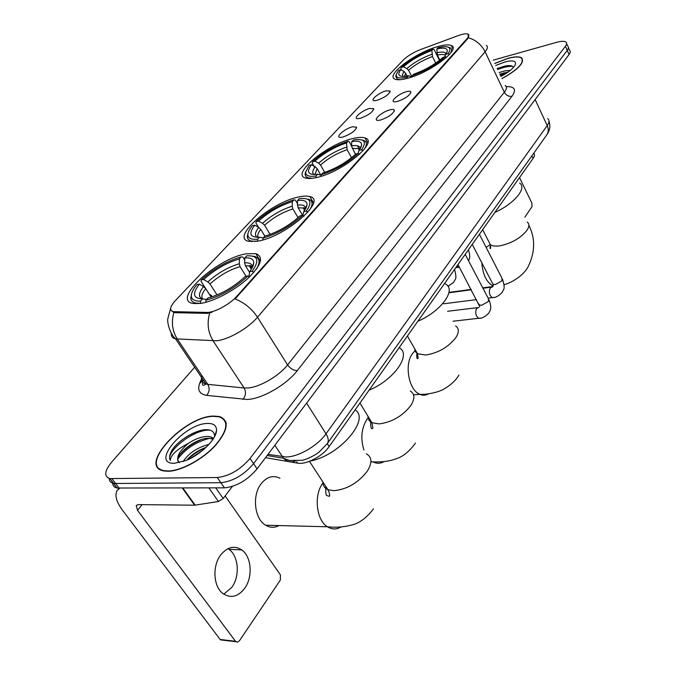 <?xml version="1.0" encoding="UTF-8"?>
<svg xmlns="http://www.w3.org/2000/svg" width="676" height="676" viewBox="0 0 676 676"><rect width="100%" height="100%" fill="white"/><g stroke="black" fill="none" stroke-linecap="round" stroke-linejoin="round"><path stroke-width="1.01" d="M352.466 138.631C327.049 144.36 290.807 174.171 305.459 177.991C307.994 178.794 311.729 178.633 316.638 177.518C342.335 172.287 379.439 141.521 365.065 138.005C362.277 137.017 358.077 137.22 352.466 138.631M298.733 196.961C271.448 202.048 230.406 237.563 248.548 241.332L258.063 241.104C285.754 236.634 327.598 199.969 309.861 196.606C307.174 195.812 303.465 195.93 298.733 196.961M246.36 253.804C217.326 258.021 171.112 299.983 193.032 303.482L200.662 303.414C213.869 301.479 234.927 290.325 248.033 278.275C261.426 265.043 264.02 256.829 255.815 253.644L246.36 253.804M437.051 46.805C414.625 53.1 384.974 75.644 395.012 79.168C397.539 80.216 401.933 79.869 408.211 78.12C430.789 72.171 461.285 48.917 451.374 45.571C448.678 44.371 443.904 44.777 437.051 46.805M377.183 100.293L374.631 100.716C369.088 100.935 378.568 92.764 386.004 90.854L390.17 91.066C389.249 94.327 384.923 97.403 377.183 100.293M360.392 118.292L358.018 118.672C352.103 118.976 361.939 110.34 369.569 108.456L373.701 108.718C372.789 112.148 368.352 115.343 360.392 118.292M342.884 137.042L340.704 137.389C334.409 137.786 344.616 128.643 352.458 126.792L356.531 127.113C355.635 130.721 351.081 134.034 342.884 137.042M397.581 101.417L394.911 101.848C389.03 102.076 398.654 93.634 406.437 91.674C408.997 90.998 410.484 91.091 410.898 91.953C409.969 95.341 405.524 98.493 397.581 101.417M380.698 119.998L378.222 120.387C371.935 120.717 381.923 111.777 389.925 109.842C392.435 109.199 393.905 109.318 394.345 110.18C393.424 113.745 388.877 117.016 380.698 119.998M458.066 35.667L460.508 34.839C464.175 33.749 466.702 33.521 468.088 34.163C469.347 34.873 469.06 36.293 467.226 38.405L236.693 296.392C229.713 304.47 214.115 312.827 206.788 312.422L173.394 311.661C169.245 310.394 169.862 306.76 175.236 300.769L403.141 60.156C407.442 55.981 413.323 52.415 420.793 49.458L458.066 35.667M203.087 379.718L200.257 383.013M533.795 153.139C534.885 154.381 534.648 156.139 533.085 158.412L329.161 446.582C322.604 456.292 306.135 464.919 297.634 463.136L265.516 457.677M501.947 78.653C518.391 69.408 524.948 62.479 521.627 57.874C519.168 56.378 514.588 56.539 507.879 58.364L494.748 63.426M213.43 416.07C184.218 416.264 137.27 466.482 163.82 470.935L167.994 471.273C181.041 471.164 202.707 459.418 215.399 445.552C228.218 430.139 229.57 420.464 219.446 416.517L213.43 416.07M159.882 468.941L160.001 469.507M225.294 421.528L225.835 421.782M468.096 34.189L468.307 37.746L467.479 38.946L235.071 298.953C244.357 302.62 251.835 308.712 257.497 317.221C248.43 328.122 228.589 339.597 216.768 340.772L175.557 338.87C172.38 338.144 170.977 336.285 171.358 333.268M112.723 483.129C112.774 485.79 114.202 487.421 117.007 488.021L224.44 487.844L220.841 482.698C232.857 481.413 243.766 475.076 253.576 463.668L567.257 50.387C568.693 48.444 568.854 47.033 567.739 46.154C568.854 47.033 568.693 48.444 567.257 50.387L253.576 463.668C243.766 475.076 232.857 481.413 220.841 482.698L115.562 483.484L220.841 482.698L217.224 477.518C229.24 476.2 240.183 469.837 250.044 458.446L565.423 46.238C566.86 44.303 567.029 42.901 565.922 42.03C564.291 40.983 561.156 41.092 556.509 42.36L493.201 60.156M109.216 478.414C109.242 481.084 110.653 482.715 113.475 483.306L115.562 483.484L113.475 483.306C110.653 482.715 109.242 481.084 109.216 478.414M211.934 312.312L207.405 313.368L175.329 312.692L173.876 312.464L171.256 310.571M194.671 367.245L111.726 462.046C104.434 471.037 103.834 476.546 109.926 478.574L217.224 477.518M226.13 422.838L225.649 422.542M181.176 440.6L179.96 441.639M224.44 487.844C236.456 486.61 247.34 480.281 257.091 468.857L569.082 54.528C570.51 52.576 570.671 51.156 569.547 50.269L568.465 47.81M501.913 78.577C518.171 69.425 524.66 62.572 521.373 58.009C518.94 56.531 514.402 56.691 507.769 58.499L494.781 63.502M499.065 72.56L505.547 70.718L510.287 70.431M499.801 74.123L508.2 72.011M500.908 76.456C508.977 72.087 513.828 68.056 515.45 64.372C516.185 60.806 512.678 60.012 504.913 61.972L495.711 65.471M513.49 67.414C512.611 65.572 509.772 65.133 504.972 66.079L497.156 68.529M497.629 69.518C503.781 67.076 508.834 66.062 512.763 66.459M500.578 75.754L504.752 74.284M497.257 68.732L503.569 66.637L509.51 65.589M500.206 74.977L507.169 72.738M524.88 217.199L531.961 206.687L531.894 203.121L519.514 177.585M226.232 423.396L225.776 423.075M168.239 470.969C181.151 470.859 202.589 459.241 215.154 445.518C227.837 430.266 229.172 420.692 219.151 416.788L213.202 416.348C184.286 416.534 137.828 466.237 164.099 470.64L168.239 470.969M183.12 461.59C188.621 453.233 197.231 447.504 208.952 444.402M186.762 460.195C191.705 454.509 198.136 450.233 206.053 447.368M214.562 436.628C214.655 432.285 212.188 429.97 207.152 429.691C197.198 429.091 180.255 438.994 172.929 448.729C169.71 453.63 168.831 457.508 170.284 460.373C170.732 455.1 176.816 449.405 188.528 443.279C179.03 451.289 175.794 457.567 178.802 462.13L179.368 462.646M188.528 443.279C195.432 438.749 201.896 436.459 207.921 436.417L210.988 436.933L213.54 438.42M178.329 461.598C173.512 455.979 195.998 437.203 209.239 438.344L213.067 439.155M207.346 423.463C184.109 423.607 149.565 464.361 174.569 463.28L185.993 460.517C200.856 454.669 216.447 439.138 216.531 430.435C216.607 425.576 213.548 423.252 207.346 423.463M160.347 469.245L160.499 469.786M170.284 460.373C164.69 452.32 194.527 428.17 210.405 430.24M177.906 458.894C185.511 448.72 196.032 441.876 209.467 438.352M211.732 438.006L212.923 437.904M190.607 458.37L203.163 449.954M172.929 448.729C179.309 440.963 187.818 435.09 198.448 431.111M179.9 454.492C185.748 448.027 193.066 443 201.854 439.417M187.184 460.01C192.474 454.728 198.736 450.537 205.977 447.436M407.256 75.974L404.172 71.529L400.724 69.738C397.074 74.698 398.679 76.87 405.532 76.253L408.625 75.687L407.324 77.098L407.315 78.365M401.544 70.16L400.851 68.808L401.265 67.456C409.783 59.919 420.404 53.818 433.122 49.154L431.896 50.48C420.582 54.663 411.109 60.105 403.479 66.806L406.91 68.589L408.591 70.279L411.971 76.929M435.716 63.138L432.454 56.564L431.896 50.48M494.874 212.408C514.301 203.755 527.348 187.877 519.607 183.078M396.271 74.478L395.705 76.151L397.344 79.151L400.107 79.7M433.122 49.154L434.186 49.661L439.485 60.384M412.301 76.819L412.301 75.67C425.601 70.887 436.612 64.558 445.323 56.691L446.557 57.333M400.724 69.738L398.502 70.38L396.254 74.563C395.942 77.917 399.634 78.762 407.324 77.098M412.301 75.67L413.602 74.259C425.39 69.983 435.175 64.355 442.966 57.384L445.323 56.691M403.479 66.806L401.265 67.456M408.625 75.687L411.608 77.056M450.309 53.48C452.092 50.649 452.007 48.731 450.064 47.717L448.391 47.21M449.455 54.469L448.002 53.717C451.602 48.503 449.912 46.188 442.924 46.762L438.023 47.683L436.806 49.01L437.364 55.119L439.831 60.105M448.002 53.717L445.645 54.41L447.208 51.401C447.605 48.114 444.14 47.312 436.806 49.01M444.825 56.835L445.645 54.41M320.83 175.168L317.145 168.679L315.253 166.82L311.467 164.758C306.067 172.084 308.129 175.228 317.652 174.205L316.03 175.963L316.005 177.661M314.729 167.513L312.211 163.085L312.565 161.699C322.705 152.599 334.544 145.796 348.064 141.267L346.551 142.906C334.51 146.979 323.948 153.046 314.881 161.133L318.649 163.178L320.534 165.029L324.708 172.405M351.545 157.728L347.134 149.717L346.551 142.906M417.844 321.261C441.267 311.247 456.782 289.514 445.433 283.996M305.746 171.434L305.079 174.281L305.949 176.597L308.002 177.83L312.219 178.303M348.064 141.267L349.348 141.715L355.483 154.297M321.218 176.259L321.244 174.746C335.431 170.149 347.743 163.051 358.195 153.469L359.598 154.229M311.467 164.758L309.152 165.324L305.653 172.126C305.569 175.718 309.033 177.002 316.03 175.963M321.244 174.746L322.866 172.988C335.44 168.848 346.391 162.544 355.711 154.069L358.195 153.469M314.881 161.133L312.565 161.699M317.652 174.205L321.235 175.354M359.548 149.7L357.401 145.762M364.398 149.117C367.229 144.647 367.009 141.749 363.747 140.422L361.956 139.974M363.13 150.63L361.533 149.759C367.034 141.723 364.474 138.419 353.852 139.856L351.697 141.614L351.638 145.872C357.114 145.002 359.987 145.915 360.249 148.627M361.533 149.759L359.057 150.368L361.584 145.289C361.804 141.681 358.508 140.456 351.697 141.614M358.145 153.486L359.057 150.368M303.972 216.21L302.468 215.374C290.832 226.139 277.675 233.727 262.998 238.129L264.84 236.127L260.733 229.384L258.688 227.423L254.708 225.192C248.362 233.617 249.968 237.606 259.516 237.166L257.674 239.16L257.624 241.188M258.562 227.356L255.9 222.979L256.204 221.576C267.451 211.419 280.058 204.152 294.026 199.792L292.311 201.642C279.872 205.58 268.617 212.061 258.57 221.086L262.541 223.3L264.57 225.252L270.104 234.428M298.048 217.655L292.911 208.918L292.218 206.205L292.311 201.642M369.02 390.255C394.53 379.625 411.87 354.097 399.136 347.701M247.982 233.44L247.298 236.549C247.306 238.839 248.607 240.343 251.219 241.062L256.567 241.366M294.026 199.792L295.471 200.189L297.508 203.679M262.998 238.129L262.947 239.912M254.708 225.192L252.342 225.683C249.402 229.232 247.906 232.223 247.855 234.673C247.965 238.307 251.244 239.803 257.674 239.16M264.84 236.127C277.853 232.147 289.556 225.412 299.924 215.897L302.468 215.374M258.57 221.086L256.204 221.576M259.516 237.166L263.015 237.969M309.6 210.092C313.225 204.329 312.878 200.704 308.552 199.209M307.952 212.087L306.27 211.157C312.87 201.651 310.546 197.485 299.282 198.643L297.575 200.502L297.482 205.081L298.175 207.802L302.671 215.492M306.27 211.157L303.727 211.681L307.031 204.836C307.081 201.144 303.93 199.699 297.575 200.502M302.797 215.559L303.727 211.681M279.94 478.245C273.087 474.915 266.817 476.757 261.122 483.762C251.869 495.364 254.413 518.965 265.617 525.218C270.045 527.838 274.524 527.956 279.061 525.556M211.182 297.094L205.698 288.601L203.518 286.548L199.335 284.148C192.001 293.714 193.091 298.598 202.597 298.809L200.519 301.057L200.527 303.44M212.196 296.772L211.166 295.184L209.45 294.39L201.025 281.343L201.271 279.94C213.455 268.845 226.671 261.181 240.918 256.939L239.439 258.908C226.646 262.66 214.723 269.538 203.67 279.534L207.836 281.926L210.008 283.971L217.055 294.939M246.098 276.315L240.056 266.64L239.296 263.775L239.439 258.908M310.157 461.074C339.487 455.725 370.507 419.289 355.145 409.876M191.485 294.229L190.784 298.108C190.962 300.735 192.643 302.392 195.829 303.076L200.442 303.304M241.357 256.829L242.963 257.167L244.729 260.015M205.85 302.307L205.918 300.228C221.027 296.08 235.011 288.01 247.872 276.019L249.469 276.932M199.335 284.148L196.944 284.545C193.099 289.159 191.232 293.004 191.342 296.105C191.654 299.679 194.713 301.335 200.519 301.057M205.918 300.228L207.997 297.972L210.397 297.33C223.241 293.139 234.868 286.176 245.278 276.459L247.872 276.019M203.67 279.534L201.271 279.94M202.597 298.809L206.501 299.46M256.043 269.656C260.53 262.44 260.032 258.029 254.531 256.432L252.706 256.128M253.922 272.276L252.148 271.27C259.829 260.429 258.021 255.291 246.706 255.849L244.788 257.936L244.653 262.829L245.405 265.693L249.452 272.2M252.148 271.27L249.562 271.71C252.309 268.169 253.703 265.186 253.745 262.77C253.618 259.077 250.627 257.471 244.788 257.936M249.03 276.687L249.562 271.71M227.964 548.675L228.944 549.335C238.636 555.934 240.191 576.028 231.834 587.292L223.807 594.196M244.746 588.247C253.069 576.873 251.48 556.576 241.788 549.909C234.395 545.194 227.356 546.892 220.672 554.996C212.264 565.837 213.278 586.21 222.649 593.334C230.524 598.708 237.893 597.009 244.746 588.247M215.745 487.878L223.198 498.474L232.383 486.416M119.745 488.199L117.218 490.413C114.531 495.128 116.255 501.685 122.39 510.093L220.173 639.496L235.518 641.279L137.498 510.321L136.231 505.471L138.301 504.609L194.629 505.2L182.258 487.988M223.317 639.859L220.173 639.496M235.518 641.279L237.42 642.192L239.422 640.806L280.337 580.092L280.439 574.879L225.108 495.964M223.198 498.474L218.466 501.499L194.629 505.2M174.729 311.788L175.329 312.692M206.788 312.422L207.405 313.368M236.693 296.392L237.107 297.034M467.226 38.405L467.479 38.946M531.868 155.852L533.085 158.412M296.73 461.742L297.634 463.136M327.294 443.65L329.161 446.582M506.206 86.621C514.715 86.401 516.641 89.612 511.985 96.262L297.339 370.566C293.561 370.516 290.308 368.623 287.587 364.896L504.321 92.274C506.806 89.046 507.084 86.773 505.158 85.455M297.339 370.566C286.734 384.602 262.313 398.764 247.458 399.482L206.619 395.367C198.254 393.888 196.539 388.556 201.473 379.371M209.695 313.039C206.814 323.17 207.971 332.465 213.16 340.915L244.104 387.973L247.746 387.982C259.609 387.289 279.011 376.042 287.587 364.896L257.497 317.221L485.106 51.765C481.439 44.608 475.845 39.935 468.307 37.746M173.876 312.464C171.112 322.139 172.262 331.012 177.332 339.09L207.811 384.357L244.104 387.973C246.233 392.004 245.836 395.823 242.904 399.431M486.213 45.385C488.072 46.517 487.7 48.638 485.106 51.765L504.321 92.274C506.155 95.409 508.715 96.736 511.985 96.262M250.044 458.446L257.091 468.857M565.423 46.238L569.082 54.528M112.005 478.735L119.094 488.199L118.123 489.348M201.913 375.594C200.62 380.039 201.98 382.861 206.003 384.044L207.811 384.357C209.906 388.244 209.518 391.911 206.619 395.367M268.017 454.357L286.168 456.984C298.42 456.951 317.821 445.653 326.018 433.806L547.214 125.618C549.419 122.449 549.571 120.125 547.687 118.638M535.155 99.583L547.214 125.618C548.658 128.913 548.591 131.888 547.028 134.532L546.538 135.225M274.836 445.307L283.565 458.269C286.937 461.776 290.841 462.714 295.277 461.083M267.138 455.514L283.565 458.269L289.446 460.44L302.164 460.297C308.417 459.097 317.128 453.841 319.216 451.957L327.463 443.388C328.849 440.853 328.367 437.659 326.018 433.806L306.591 403.133M549.005 121.198C550.568 125.973 549.909 130.417 547.028 134.532L326.956 444.098M504.752 66.13L503.367 66.62M192.753 433.35L192.009 433.789M527.255 222.041C529.435 223.84 529.392 226.528 527.111 230.11C520.866 237.969 511.85 243.191 500.071 245.785C495.626 246.453 492.382 246.089 490.337 244.678L488.604 241.281M486.103 247.331L490.294 244.644M493.21 286.049C486.534 282.391 482.74 274.65 481.836 262.837M405.853 73.228L404.366 76.371M432.454 56.564C422.982 60.088 415.03 64.659 408.591 70.279M404.172 71.529C402.499 73.743 402.135 75.374 403.099 76.413M431.905 54.232C421.976 57.925 413.644 62.707 406.91 68.589M445.907 54.055C445.383 51.951 442.349 51.528 436.814 52.779M445.357 55.255L444.884 54.959C443.397 54.257 440.887 54.317 437.364 55.119M455.59 325.925C459.105 328.35 459.198 332.237 455.861 337.586C448.391 347.109 438.394 352.923 425.872 355.01L417.531 353.751L415.309 351.588L414.591 348.596M428.491 393.855C425.762 395.443 422.914 395.612 419.948 394.378C408.836 390.398 404.045 364.626 412.419 353.675L414.954 350.827M317.145 168.679L314.889 174.501M347.134 149.717C337.045 153.156 328.173 158.26 320.534 165.029M315.253 166.82C312.422 170.487 311.999 173.056 313.985 174.518M346.501 147.148C335.921 150.748 326.643 156.097 318.649 163.178M359.759 149.396L358.474 148.593L352.28 148.45M410.273 391.024C414.853 393.846 415.072 398.62 410.923 405.363C402.626 416.036 392.004 422.213 379.067 423.903L371.91 422.711C369.282 421.359 367.972 419.221 367.998 416.298M363.925 449.988C360.435 438.623 361.373 428.516 366.738 419.678L368.124 417.895M383.951 461.623C380.385 463.711 376.743 463.787 373.017 461.869L371.225 461.902M260.733 229.384C258.131 232.73 257.21 235.366 257.978 237.284M292.911 208.918C282.475 212.256 273.019 217.697 264.57 225.252M258.688 227.423C254.936 232.274 254.472 235.569 257.303 237.301M292.218 206.205C281.284 209.695 271.389 215.391 262.541 223.3M305.679 208.774C305.552 205.707 302.814 204.482 297.482 205.081M305.341 209.357L303.27 208.039L298.175 207.802M366.299 453.816C372.053 456.993 372.408 462.747 367.364 471.071C358.221 482.892 346.999 489.432 333.699 490.692L327.885 489.661C324.548 488.173 322.883 485.613 322.9 481.98M341.025 526.959C336.487 529.638 331.967 529.578 327.454 526.781C316.317 520.25 313.605 495.508 322.663 483.365M205.698 288.601C202.209 293.054 201.118 296.46 202.437 298.817M240.056 266.64C229.308 269.834 219.286 275.614 210.008 283.971M203.518 286.548C198.693 292.759 198.178 296.849 201.989 298.834M239.296 263.775C228.049 267.121 217.562 273.163 207.836 281.926M252.385 267.409L252.385 267.257C252.283 263.986 249.706 262.508 244.653 262.829M252.182 267.797L249.283 265.947L245.405 265.693M479.394 234.285L502.031 278.335L501.922 280.861L495.314 284.571L492.948 284.241L492.432 283.244M493.86 297.432L492.305 297.617C489.356 295.353 488.647 292.133 490.168 287.968L492.407 286.945M465.181 254.362L488.495 298.8L488.393 301.504L481.667 305.282L479.36 304.952L478.794 303.87M480.366 318.1L478.676 318.286C475.701 315.962 475.008 312.692 476.58 308.501L478.946 307.403M459.427 267.324L456.875 266.107M137.498 510.321L142.171 504.642M182.816 487.988L195.161 505.158M218.466 501.499L208.859 487.895M173.394 311.661L173.943 312.481M394.26 111.219L394.345 110.18M410.814 92.891L410.898 91.953M356.472 128.178L356.531 127.113M373.634 109.689L373.701 108.718M390.111 91.944L390.17 91.066M452.928 48.757L451.374 45.571M260.454 261.181L255.815 253.644M313.453 202.834L309.861 196.606M367.736 142.949L365.065 138.005M170.749 307.808L167.775 318.928C167.149 321.556 169.33 333.234 175.557 338.87L206.003 384.044C204.946 384.205 201.059 388.844 203.054 379.667M566.64 43.67L567.739 46.154M109.926 478.574L117.007 488.021M515.213 64.947L515.45 64.372M502.868 66.586L503.569 66.637M506.172 72.991L503.933 72.822M212.315 438.859L210.988 436.933M214.698 436.366L216.531 430.435M528.869 225.269C535.426 238.298 535.198 252.097 528.167 266.665C522.996 276.526 509.822 283.489 504.068 284.621M492.863 286.514L482.757 287.866M471.138 289.421L448.982 292.387M397.64 79.734L397.344 79.151M396.254 74.563L395.705 76.151M446.718 52.711L447.208 51.401M445.611 54.511L444.884 54.959L445.23 55.652M482.656 229.663L490.337 244.678L490.708 248.202C489.863 249.131 489.813 248.168 490.548 245.312M458.953 375.053C453.892 384.331 441.242 390.787 440.262 390.728C438.8 391.641 428.145 394.767 419.948 394.378L413.551 394.801M308.366 178.472L308.002 177.83M305.653 172.126L305.087 173.884M360.73 147.782L361.584 145.289M360.164 148.779L358.474 148.593L359.277 150.072M407.417 335.997L417.531 353.751L418.165 358.086C416.931 359.708 416.509 357.9 416.906 352.669M251.633 241.729L251.219 241.062M247.855 234.673L247.298 236.549M305.882 208.394L307.031 204.836M305.645 208.825C304.301 207.659 303.516 207.397 303.27 208.039L304.656 210.413M415.478 443.118C409.09 451.72 402.575 456.959 395.916 458.827C389.773 461.209 382.143 462.223 373.017 461.869M359.953 403.073L371.91 422.711L372.89 428.001C371.352 430.139 370.583 427.654 370.592 420.548M373.482 508.876C366.189 518.399 358.466 523.892 350.303 525.353C342.943 527.187 335.33 527.669 327.454 526.781L265.617 525.218M196.285 303.777L195.829 303.076M191.342 296.105L190.784 298.108M251.328 269.242L249.283 265.947C249.579 265.093 250.619 265.524 252.385 267.257L253.745 262.77M309.49 461.336L327.885 489.661C329.474 492.736 329.998 494.942 329.44 496.294L326.998 495.618C325.967 495.728 325.57 492.677 325.807 486.45M502.538 279.315C505.868 290.021 503.197 289.1 502.15 292.446C498.533 296.173 495.255 297.896 492.305 297.617L488.148 298.15M493.303 286.066L492.948 284.241L472.254 244.374M476.538 299.62L443.515 303.803M490.937 287.173L482.951 288.238M471.333 289.793L448.906 292.784M489.061 299.865C492.517 309.388 489.635 310.935 488.765 313.115C485.174 316.85 481.811 318.573 478.676 318.286L453.021 321.218M479.749 306.574L457.965 264.57M477.408 307.656L447.597 311.273M468.578 260.835C469.076 258.511 470.995 258.68 468.451 249.748M459.35 267.189L455.742 267.704M447.968 286.337L453.731 282.289C454.813 278.884 457.475 280.464 454.559 269.378M228.944 549.335L241.788 549.909M235.882 641.685L220.545 639.893"/></g></svg>
